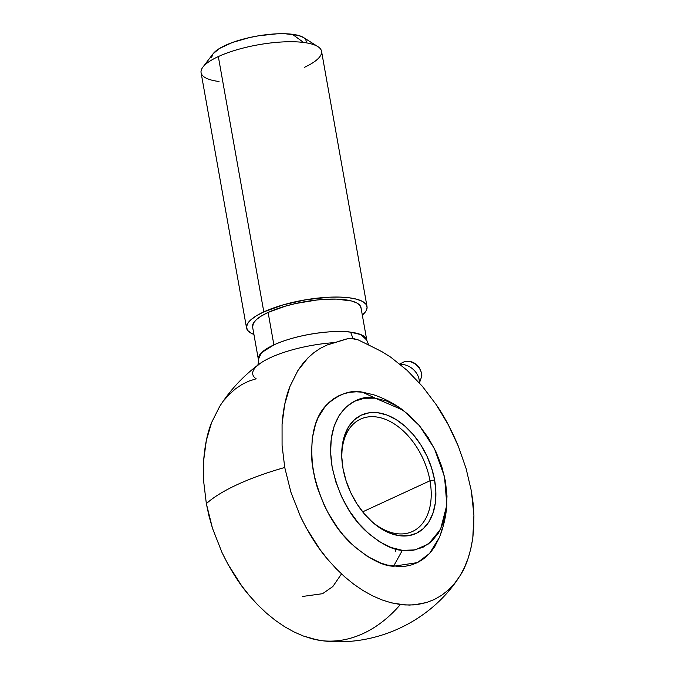 <?xml version="1.0" encoding="UTF-8"?>
<svg xmlns="http://www.w3.org/2000/svg" width="675" height="675" viewBox="0 0 675 675"><rect width="100%" height="100%" fill="white"/><g stroke="black" fill="none" stroke-linecap="round" stroke-linejoin="round"><path stroke-width="1.01" d="M361.058 308.315L359.935 305.395L356.763 302.932L351.675 301.016L336.58 299.118L327.156 299.202L316.955 299.987L295.777 303.497L285.618 306.079L268.11 312.432A55.055 15.702 169.9 0 0 252.585 326.953L258.365 359.404A55.055 15.702 -10.1 0 1 273.89 344.891L268.11 312.432L261.419 315.959L256.483 319.528L253.479 323.013L252.593 327.004M317.377 639.976L321.975 640.702A144.391 101.959 -82.8 0 0 363.125 633.555A144.391 101.959 -82.8 0 0 400.368 604.53L391.112 602.775L381.738 599.83L372.322 595.721L362.964 590.498L353.751 584.204L344.765 576.889L336.108 568.637L327.856 559.533C318.305 548.657 309.15 534.263 300.383 516.333L290.891 492.159L284.74 467.488A144.391 41.192 169.9 0 0 206.347 503.66L212.498 528.339L221.999 552.513C230.757 570.434 239.92 584.837 249.463 595.704L257.715 604.817L266.38 613.069L275.358 620.376L284.572 626.678L293.929 631.901L303.345 636.01L317.377 639.976M219.012 81.498A61.172 17.449 -10.1 0 1 202.905 67.112A61.172 17.449 -10.1 0 1 218.329 56.573A61.172 17.449 169.9 0 0 201.082 72.706L246.561 328.025A61.172 17.449 -10.1 0 1 263.807 311.892L218.329 56.573A61.172 17.449 -10.1 0 1 303.607 42.458A61.172 17.449 -10.1 0 1 317.891 46.626A61.172 17.449 -10.1 0 1 304.29 67.382M317.891 46.626L303.581 37.555A48.085 13.719 169.9 0 0 292.359 34.282L303.607 42.458A61.172 17.449 169.9 0 0 218.329 56.573L263.807 311.892L256.382 315.807L250.889 319.781L247.556 323.654L246.485 327.282L247.742 330.531L251.26 333.264L253.918 334.446A61.172 17.449 -10.1 0 1 246.561 328.025M369.807 519.742A61.881 40.112 65.2 0 0 415.699 529.698A61.881 40.112 65.2 0 0 429.992 480.769L434.599 480.009A65.18 42.247 -114.8 0 1 419.251 531.731A65.18 42.247 -114.8 0 1 370.491 520.391A65.18 42.247 -114.8 0 1 343.001 468.492A65.18 42.247 -114.8 0 1 341.812 458.241A65.18 42.247 -114.8 0 1 381.746 413.454A65.18 42.247 -114.8 0 1 434.599 480.009L429.992 480.769A61.881 40.112 65.2 0 0 380.177 417.665A61.881 40.112 65.2 0 0 341.862 459.194A61.881 40.112 -114.8 0 1 360.585 419.116A61.881 40.112 -114.8 0 1 429.992 480.769L362.661 511.844L429.992 480.769A61.881 40.112 -114.8 0 1 412.45 531.495A61.881 40.112 -114.8 0 1 369.799 519.725M403.667 362.053L403.582 362.087A12.378 9.062 -138.6 0 0 403.405 362.18A12.378 9.062 -138.6 0 0 403.228 362.264M403.582 362.087L403.616 362.07C407.194 360.577 410.965 361.032 414.923 363.437L419.285 367.605C421.816 372.524 422.457 375.941 421.2 377.84A12.378 9.062 -138.6 0 0 416.661 365.251A12.378 9.062 -138.6 0 0 403.582 362.087A12.378 9.062 41.4 0 1 415.994 364.686A12.378 9.062 41.4 0 1 421.529 376.523M400.418 364.492A15.356 11.239 41.4 0 1 419.234 382.691A15.356 11.239 -138.6 0 0 400.418 364.492M211.714 57.476L212.549 54.624M213.157 53.722L219.493 48.457L232.462 42.466L249.488 37.572L258.727 35.775L276.893 33.826L285.128 33.75L298.308 35.404L303.649 37.598M305.522 39.226L306.509 41.783M367.014 306.568A61.172 17.449 -10.1 0 1 362.323 315.132L366.027 310.947L367.09 307.319L365.842 304.071L362.315 301.328L356.662 299.211L349.085 297.776L339.888 297.101L329.417 297.194L306.307 299.675L283.264 304.838L263.807 311.892A61.172 17.449 -10.1 0 1 328.219 297.253A61.172 17.449 -10.1 0 1 367.014 306.568L321.536 51.249A61.172 17.449 169.9 0 0 303.607 42.458L292.359 34.282A48.085 13.719 169.9 0 0 246.426 38.289A48.085 13.719 169.9 0 0 213.199 53.654L202.905 67.112M403.11 410.181C393.989 403.481 384.117 398.334 373.503 394.74L362.543 392.192L375.249 398.174L364.39 398.25L354.577 401.245L346.022 407.067L339.137 415.454L334.159 426.094L331.265 438.615L330.59 452.444L332.159 467.184L335.888 482.127L341.66 496.817L349.245 510.638L358.324 523.015L368.618 533.579L379.628 541.814L391.053 547.492L402.351 550.336L413.201 550.252L423.023 547.256L431.57 541.443L438.463 533.048L443.441 522.416L446.335 509.887L447.002 496.066L445.441 481.326L441.712 466.374L435.94 451.693L428.355 437.873L419.276 425.495L408.974 414.923L397.972 406.696L386.547 401.017L375.249 398.174L362.543 392.192C351.076 389.61 339.154 393.787 326.767 404.705C313.732 417.842 309.226 439.965 313.251 471.066C320.38 502.563 333.155 526.854 351.574 543.949C368.499 558.554 382.497 565.987 393.55 566.241L402.351 550.336C392.681 550.117 380.455 543.62 365.648 530.845C349.549 515.903 338.377 494.665 332.151 467.134C322.886 410.915 358.13 393.027 375.249 398.174L403.11 410.181L419.361 425.596L434.413 448.554L444.53 476.769L446.842 504.934L440.581 529.267L428.65 543.856L415.074 549.923L402.351 550.336L393.55 566.241L417.428 562.604L429.528 553.5L439.374 537.486C443.534 527.065 446.023 516.215 446.842 504.934M343.001 468.492L341.744 456.604L342.293 445.399L344.63 435.291L348.671 426.693L354.248 419.918L361.15 415.226L369.115 412.805L377.84 412.746L386.986 415.049L396.2 419.631L405.135 426.313L413.438 434.835L420.795 444.867L426.921 456.03L431.578 467.902L434.599 480.009L435.856 491.898L435.299 503.111L432.962 513.211L428.929 521.817L423.352 528.592L416.45 533.284L408.476 535.697L399.752 535.756L390.606 533.452L381.392 528.871L372.465 522.197L364.163 513.675L356.805 503.634L350.679 492.472L346.022 480.608L343.001 468.492M302.518 596.472L322.557 593.696L332.826 586.55L341.491 573.919M219.679 406.451L211.613 422.508L206.339 440.446L203.673 460.342L203.681 481.553L206.347 503.66L208.988 516.004L212.498 528.339L221.999 552.513L227.888 564.123L241.692 585.824L249.463 595.704L257.715 604.817L266.38 613.069L275.358 620.376L284.572 626.678L293.929 631.901L303.345 636.01L312.727 638.947L321.975 640.702C335.796 642.178 349.507 639.79 363.125 633.555L363.125 633.555C376.718 627.235 389.137 617.558 400.368 604.53L409.404 605.07L418.146 604.403L426.49 602.539L434.379 599.476L441.72 595.257L448.445 589.925L454.494 583.521L459.81 576.121L464.333 567.776L468.028 558.588L470.855 548.632L472.795 538.009L473.816 526.812L473.917 515.168L473.091 503.17L471.352 490.944L466.087 468.509L458.367 446.327L448.327 424.837L436.278 404.722L422.398 386.336L407.109 370.339L390.741 357.185L382.328 351.903L373.756 347.541L382.328 351.903L390.741 357.185L407.109 370.339L422.398 386.336L436.278 404.722C444.218 416.23 451.575 430.102 458.367 446.327L466.087 468.509L471.352 490.944L473.917 515.168L472.795 538.009C470.163 554.496 465.834 567.202 459.81 576.121L454.494 583.521L448.445 589.925L441.72 595.257L434.379 599.476L426.49 602.539L413.817 604.893L404.924 604.952L391.112 602.775L381.738 599.83L372.322 595.721L362.964 590.498L353.751 584.204L344.765 576.889L336.108 568.637L327.856 559.533L320.085 549.644L306.281 527.943L300.383 516.333L290.891 492.159L284.74 467.488L282.074 445.373L282.066 424.17L284.732 404.274L289.988 386.362L297.802 370.693L307.901 357.944L313.824 352.704L320.271 348.359L327.164 344.976L348.098 338.597L352.966 338.403L350.637 332.184C340.85 330.05 302.594 331.948 273.89 344.891A55.055 15.702 -10.1 0 1 350.637 332.184A55.055 15.702 -10.1 0 1 366.77 340.099L360.99 307.64A55.055 15.702 169.9 0 0 326.076 299.261A55.055 15.702 169.9 0 0 268.11 312.432L273.89 344.891L261.487 352.704L258.365 359.404C258.517 366.744 256.728 365.892 257.352 365.782L259.673 363.766C243.726 375.477 230.386 389.711 219.662 406.477L211.613 422.508C207.512 432.506 204.863 445.12 203.673 460.342L203.681 481.553L206.347 503.66A144.391 41.192 -10.1 0 1 284.74 467.488L282.074 445.373L282.066 424.17C283.247 408.957 285.896 396.352 289.988 386.362L297.802 370.693L302.569 363.952L307.901 357.944L313.824 352.704L320.271 348.359L327.164 344.976L345.802 339.137L350.477 338.31L358.13 339.854L373.756 347.541L358.13 339.854L352.966 338.403L350.637 332.184L360.948 334.631L366.77 340.099C367.816 343.373 368.862 345.254 369.925 345.727M395.525 551.34L395.432 548.927M323.19 640.845L323.114 640.837C374.912 647.055 428.996 622.342 458.283 578.458M260.542 363.15A63.18 18.023 169.9 0 1 334.555 342.613A63.18 18.023 169.9 0 0 260.542 363.15A63.18 18.023 169.9 0 0 256.163 378.793L248.788 381.147L241.912 384.514L235.516 388.825L229.584 394.048L224.21 400.089M331.02 641.25L339.753 640.583M373.604 394.782L362.543 392.192L356.257 391.812L350.215 392.268L344.427 393.567L338.918 395.702L333.838 398.621L329.181 402.308L324.962 406.772L318.136 417.682L315.571 424.06L312.255 438.362L311.47 454.233L312.036 462.561L315.065 479.579L317.512 488.185L324.076 504.917L328.193 513.025L337.745 528.061L343.145 534.938L354.881 547.003L367.538 556.478L380.531 562.95L387.07 565.009L399.845 566.62L405.877 566.156L411.674 564.865L417.175 562.731L422.263 559.803L426.912 556.116L431.131 551.661L434.827 546.505L439.425 537.359M440.522 534.372L442.505 527.42M399.777 363.968L403.616 362.07M419.445 382.927L421.2 377.84"/></g></svg>
